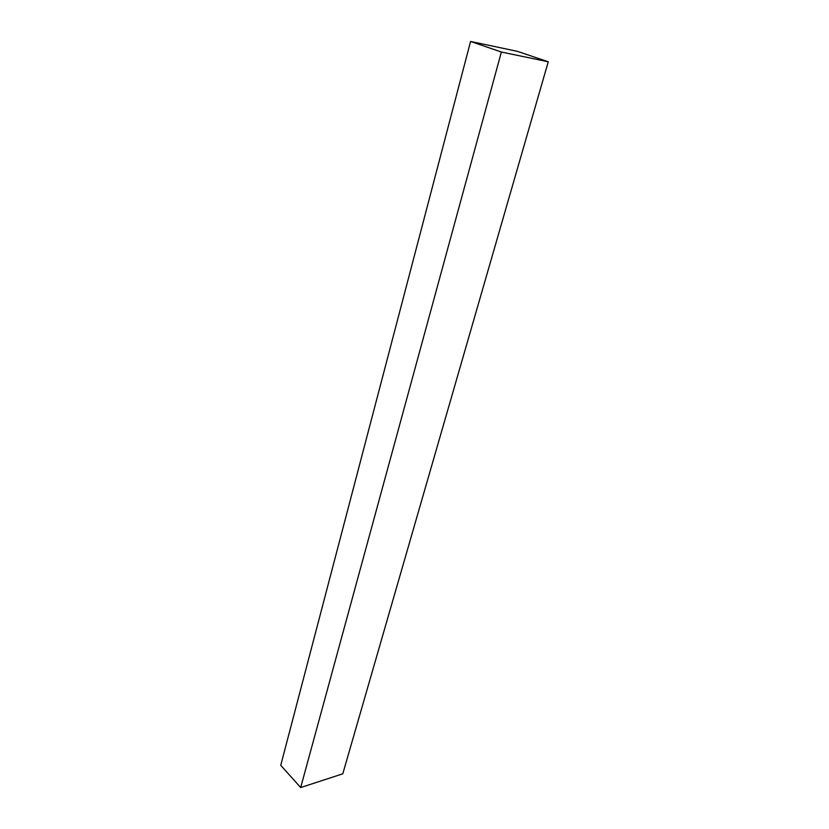 <?xml version="1.0" encoding="UTF-8"?>
<svg xmlns="http://www.w3.org/2000/svg" width="829" height="829" viewBox="0 0 829 829"><rect width="100%" height="100%" fill="white"/><g stroke="black" fill="none" stroke-linecap="round" stroke-linejoin="round"><path stroke-width="1.24" d="M501.369 52.03L470.571 41.45L280.741 765.322L300.678 787.55L342.791 773.82L548.259 61.781L501.369 52.03L300.678 787.55M470.571 41.45L517.472 51.357L548.259 61.781"/></g></svg>
